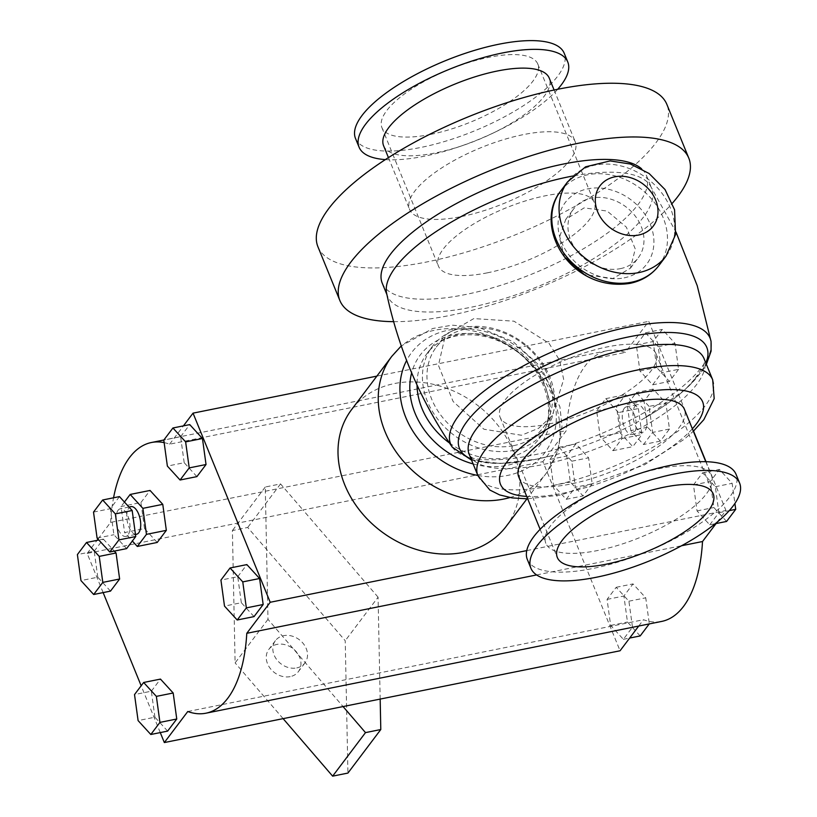 <?xml version="1.0" encoding="UTF-8"?>
<svg xmlns="http://www.w3.org/2000/svg" width="817" height="817" viewBox="0 0 817 817"><rect width="100%" height="100%" fill="white"/><g stroke="black" fill="none" stroke-linecap="round" stroke-linejoin="round"><path stroke-width="0.61" stroke-dasharray="4.08 3.06" d="M473.819 318.579L445.49 334.899L438.412 365.342L453.129 401.515L483.878 429.211L521.43 435.247L538.638 428.271L552.323 415.526L563.679 379.415L559.574 360.236L548.973 343.222L513.964 321.183L473.819 318.579M513.556 445.673A66.923 54.821 37 0 0 543.172 427.659A66.923 54.821 37 0 0 522.778 343.589A66.923 54.821 37 0 0 436.339 347.031A66.923 54.821 37 0 0 441.844 416.507A66.923 54.821 37 0 0 513.556 445.673M620.379 268.65A40.503 33.18 37 0 0 638.302 257.743A40.503 33.18 37 0 0 625.955 206.864A40.503 33.18 37 0 0 573.636 208.948A40.503 33.18 37 0 0 576.976 250.993A40.503 33.18 37 0 0 620.379 268.65M564.506 256.977L559.42 237.441L565.762 219.385L584.135 207.875L607.143 211.072L626.353 227.126L635.258 248.981L630.428 268.19L612.954 278.495L584.318 274.573M506.213 526.322A96.855 79.341 37 0 0 476.699 404.64A96.855 79.341 37 0 0 351.586 409.623M513.597 450.361A70.446 57.701 37 0 0 544.765 431.396A70.446 57.701 37 0 0 523.299 342.895A70.446 57.701 37 0 0 432.305 346.52A70.446 57.701 37 0 0 438.096 419.652A70.446 57.701 37 0 0 513.597 450.361M487.279 272.847A84.182 28.381 157.8 0 0 594.296 202.504A84.182 28.381 157.8 0 0 505.641 208.029A84.182 28.381 157.8 0 0 438.423 266.117A84.182 28.381 157.8 0 0 487.279 272.847M430.763 134.376A84.182 28.381 157.8 0 0 537.79 64.032A84.182 28.381 157.8 0 0 449.125 69.568A84.182 28.381 157.8 0 0 381.917 127.646A84.182 28.381 157.8 0 0 430.763 134.376M355.497 138.43A112.705 38.001 157.8 0 0 420.908 147.438A112.705 38.001 157.8 0 0 564.21 53.258M385.369 159.601A112.705 38.001 157.8 0 0 424.483 156.19A112.705 38.001 157.8 0 0 458.888 146.815A112.705 38.001 157.8 0 0 496.205 131.588A112.705 38.001 157.8 0 0 557.684 89.278M383.602 145.763A89.461 30.158 157.8 0 0 435.522 152.922A89.461 30.158 157.8 0 0 462.841 145.487A89.461 30.158 157.8 0 0 492.457 133.396A89.461 30.158 157.8 0 0 549.269 78.166M461.482 216.546A89.461 30.158 157.8 0 0 575.229 141.78A89.461 30.158 157.8 0 0 480.999 147.663A89.461 30.158 157.8 0 0 409.562 209.387A89.461 30.158 157.8 0 0 461.482 216.546M317.936 246.785A188.431 63.532 157.8 0 0 427.291 261.859A188.431 63.532 157.8 0 0 666.866 104.392M393.62 321.663A188.431 63.532 157.8 0 0 449.217 315.587A188.431 63.532 157.8 0 0 672.401 203.167M382.254 283.213A142.648 48.091 157.8 0 0 465.036 294.62A142.648 48.091 157.8 0 0 646.4 175.42A142.648 48.091 157.8 0 0 641.58 168.802M386.604 293.18A142.648 48.091 157.8 0 0 387.472 296.009A142.648 48.091 157.8 0 0 470.255 307.417A142.648 48.091 157.8 0 0 651.619 188.206A142.648 48.091 157.8 0 0 650.25 185.571A142.648 48.091 157.8 0 0 572.697 176.043M518.724 476.873A89.461 30.158 157.8 0 0 570.644 484.032A89.461 30.158 157.8 0 0 684.391 409.266M602.66 488.106A89.461 30.158 157.8 0 0 545.848 543.336A89.461 30.158 157.8 0 0 597.768 550.495A89.461 30.158 157.8 0 0 711.505 475.729A89.461 30.158 157.8 0 0 632.276 476.015M527.333 559.492A112.705 38.001 157.8 0 0 592.744 568.509A112.705 38.001 157.8 0 0 736.046 474.32M548.963 423.992A84.182 28.381 157.8 0 0 655.98 353.649A84.182 28.381 157.8 0 0 567.325 359.184A84.182 28.381 157.8 0 0 500.106 417.262A84.182 28.381 157.8 0 0 548.963 423.992M290.178 676.629A18.495 15.145 -143 0 1 270.356 668.572A18.495 15.145 -143 0 1 268.834 649.372A18.495 15.145 -143 0 1 292.721 648.422A18.495 15.145 -143 0 1 298.358 671.656A18.495 15.145 -143 0 1 290.178 676.629M296.745 667.918A18.495 15.145 37 0 0 304.925 662.944A18.495 15.145 37 0 0 299.298 639.711A18.495 15.145 37 0 0 275.411 640.661A18.495 15.145 37 0 0 276.932 659.86A18.495 15.145 37 0 0 296.745 667.918M103.136 592.591L87.164 553.436L302.984 509.971L280.558 483.919L265.27 487.003L267.976 619.357L343.069 706.562M267.976 619.357L235.112 662.893L232.406 530.539L247.704 527.455L345.223 640.712L347.93 773.066M283.111 718.633L235.112 662.893M380.171 699.086L378.077 597.176L345.223 640.712M378.077 597.176L302.984 509.971L542.886 461.646L620.062 650.771M280.558 483.919L247.704 527.455M265.27 487.003L232.406 530.539M160.275 732.583L141.167 685.78M726.579 521.44L713.874 507.531L710.29 481.53L719.43 469.428L732.134 483.327L734.912 503.466M709.759 524.831L718.889 512.719L715.314 486.718L702.61 472.808L693.47 484.91L697.044 510.921L709.759 524.831L716.07 523.554M697.044 510.921L713.874 507.531M693.47 484.91L710.29 481.53M702.61 472.808L719.43 469.428M715.314 486.718L732.134 483.327M718.889 512.719L729.264 510.635M632.491 627.211L628.916 601.21L616.202 587.3L607.072 599.402L610.646 625.413L623.351 639.313L632.491 627.211L649.239 623.922M623.351 639.313L629.672 638.046M640.181 635.932L627.466 622.023L623.892 596.022L633.022 583.91L645.736 597.819L649.311 623.831M610.646 625.413L627.466 622.023M607.072 599.402L623.892 596.022M616.202 587.3L633.022 583.91M628.916 601.21L645.736 597.819M592.182 483.827L583.042 495.929L570.337 482.03L566.753 456.019L575.893 443.917L588.597 457.816L592.182 483.827L575.352 487.218L571.777 461.207L559.073 447.308L549.933 459.409L553.507 485.41L566.222 499.32L575.352 487.218M566.222 499.32L583.042 495.929M553.507 485.41L570.337 482.03M549.933 459.409L566.753 456.019M559.073 447.308L575.893 443.917M571.777 461.207L588.597 457.816M678.58 369.335L669.45 381.437L656.735 367.538L653.161 341.526L662.291 329.425L675.005 343.334L678.58 369.335L661.76 372.726L658.185 346.714L645.471 332.815L636.341 344.917L639.915 370.928L652.63 384.827L661.76 372.726M652.63 384.827L669.45 381.437M639.915 370.928L656.735 367.538M636.341 344.917L653.161 341.526M645.471 332.815L662.291 329.425M658.185 346.714L675.005 343.334M618.489 412.554L605.775 398.655L596.645 410.757L600.219 436.768L612.934 450.667L622.064 438.566L618.489 412.554L638.373 408.551L625.659 394.652L616.529 406.754L620.103 432.765L632.818 446.664L641.948 434.562L638.373 408.551M622.064 438.566L641.948 434.562M612.934 450.667L632.818 446.664M600.219 436.768L620.103 432.765M596.645 410.757L616.529 406.754M605.775 398.655L625.659 394.652M624.229 408.377A14.093 6.536 -101.4 0 0 623.494 424.605A14.093 6.536 -101.4 0 0 632.021 434.47A14.093 6.536 -101.4 0 0 635.646 419.366A14.093 6.536 -101.4 0 0 626.455 406.846A14.093 6.536 -101.4 0 0 624.229 408.377M649.076 406.396L636.361 392.497L627.231 404.599L630.806 430.61L643.52 444.509L652.65 432.407L649.076 406.396L665.896 403.016L669.47 429.017L660.34 441.119L647.626 427.22L644.051 401.208L653.192 389.106L665.896 403.016M634.932 406.223A14.093 6.536 78.6 0 1 637.158 404.691A14.093 6.536 78.6 0 1 646.349 417.211A14.093 6.536 78.6 0 1 642.724 432.316A14.093 6.536 78.6 0 1 634.196 422.45A14.093 6.536 78.6 0 1 634.932 406.223M653.192 389.106L636.361 392.497M644.051 401.208L627.231 404.599M647.626 427.22L630.806 430.61M660.34 441.119L643.52 444.509M669.47 429.017L652.65 432.407M157.211 542.457L144.497 528.558L124.613 532.561L132.354 541.028M144.497 528.558L140.922 502.547L121.039 506.55L124.613 532.561M140.922 502.547L150.052 490.445M124.439 502.047L121.039 506.55M130.965 506.642A14.093 6.536 -101.4 0 0 128.739 508.174A14.093 6.536 -101.4 0 0 128.003 524.402A14.093 6.536 -101.4 0 0 136.531 534.267M119.466 496.603L110.336 508.705L113.91 534.716L126.625 548.615M118.036 510.329A14.093 6.536 78.6 0 1 120.262 508.797A14.093 6.536 78.6 0 1 129.454 521.317A14.093 6.536 78.6 0 1 125.828 536.422A14.093 6.536 78.6 0 1 117.301 526.557A14.093 6.536 78.6 0 1 118.036 510.329M93.516 512.096L110.336 508.705M97.09 538.107L113.91 534.716M196.897 476.617L184.193 462.708L167.373 466.098M184.193 462.708L180.608 436.707L163.788 440.097M180.608 436.707L189.748 424.605M110.499 591.11L97.785 577.2L80.965 580.591M97.785 577.2L94.21 551.199L77.39 554.58M94.21 551.199L103.34 539.097L98.826 540.006M103.34 539.097L114.319 551.097M167.628 731.103L154.913 717.203L138.093 720.594M154.913 717.203L151.339 691.192L134.519 694.583M151.339 691.192L160.479 679.09M254.036 616.61L241.321 602.711L224.501 606.102M241.321 602.711L237.747 576.7L220.927 580.09M237.747 576.7L246.877 564.598M717.081 522.216L725.945 510.482L706.041 461.717M693.531 431.059L648.759 321.357L625.332 352.403A138.073 64.073 -101.4 0 0 607.154 350.718A138.073 64.073 -101.4 0 0 566.314 430.61L542.886 461.646M638.731 626.036L643.49 619.725A138.073 64.073 -101.4 0 0 661.678 621.42M87.164 553.436L97.029 540.364M97.989 539.087L110.591 522.4L566.314 430.61M110.591 522.4A138.073 64.073 78.6 0 1 113.553 497.798M164.135 442.62A138.073 64.073 78.6 0 1 169.609 444.193L625.332 352.403M169.609 444.193L183.437 425.871M376.872 376.116L648.759 321.357M526.761 550.597L725.945 510.482M536.616 574.933L681.562 545.746M187.767 711.515L643.49 619.725M509.879 497.553A96.855 79.341 37 0 0 546.45 473.002A96.855 79.341 37 0 0 516.936 351.33A96.855 79.341 37 0 0 391.823 356.314M477.812 475.443A83.324 68.25 37 0 0 507.755 475.392A83.324 68.25 37 0 0 534.175 362.125A83.324 68.25 37 0 0 406.621 360.481M473.114 463.923A74.95 61.398 37 0 0 506.806 465.414A74.95 61.398 37 0 0 525.78 358.489A74.95 61.398 37 0 0 411.656 372.858M449.462 442.988A70.446 57.701 37 0 0 508.194 457.52A70.446 57.701 37 0 0 539.363 438.545A70.446 57.701 37 0 0 517.896 350.054A70.446 57.701 37 0 0 426.903 353.679A70.446 57.701 37 0 0 417.038 384.991M624.137 277.862A51.073 41.83 37 0 0 635.299 203.351A51.073 41.83 37 0 0 558.481 218.823A51.073 41.83 37 0 0 624.137 277.862M659.033 265.362A61.643 50.491 37 0 0 640.048 188.186A61.643 50.491 37 0 0 560.636 191.107M666.1 255.997A61.643 50.491 37 0 0 647.309 178.566A61.643 50.491 37 0 0 567.692 181.742M452.261 447.134A140.126 47.243 157.8 0 0 531.959 455.324A140.126 47.243 157.8 0 0 711.066 341.516M471.092 458.96A133.569 45.027 157.8 0 0 536.994 459.093A133.569 45.027 157.8 0 0 553.589 455.243L553.589 455.243A133.569 45.027 157.8 0 0 644.347 418.202L644.347 418.202A133.569 45.027 157.8 0 0 705.888 363.136M471.583 460.165L500.402 463.484L536.881 459.113L553.589 455.243L537.096 459.062C508.623 464.362 488.423 464.659 476.495 459.951C472.093 458.02 469.683 456.182 469.244 454.446A126.798 42.75 157.8 0 0 542.835 464.587A126.798 42.75 157.8 0 0 704.04 358.622C704.959 360.174 704.509 363.177 702.722 367.63L692.305 382.315C681.398 394.07 665.416 406.039 644.347 418.202L685.157 389.586L702.61 370.458L706.378 364.351M477.894 475.627A126.798 42.75 157.8 0 0 551.485 485.778A126.798 42.75 157.8 0 0 712.69 379.813M526.699 496.409A109.182 36.816 157.8 0 0 563.832 493.06A109.182 36.816 157.8 0 0 692.356 428.813M543.172 427.659L552.323 415.526M436.339 347.031L445.49 334.899M630.428 268.19L638.302 257.743M565.762 219.385L573.636 208.948M526.955 498.84L546.45 473.002L557.991 450.923L561.984 426.096L559.921 406.815L540.691 366.649L513.066 341.669L478.905 327.413L452.128 325.186L432.775 328.485L401.27 345.948M544.765 431.396L539.363 438.545C559.257 414.924 545.807 367.854 509.879 346.898C479.977 327.811 441.977 332.111 426.903 353.679L432.305 346.52M381.917 127.646L438.423 266.117M537.79 64.032L594.296 202.504M492.457 133.396L496.205 131.588M462.841 145.487L458.888 146.815M388.443 157.62L409.562 209.387M554.1 90.013L575.229 141.78M386.921 294.651L387.472 296.009M646.4 175.42L651.619 188.206M650.25 185.582L675.976 232.018M527.69 498.84L561.044 494.979L644.521 464.802L684.064 439.372L693.347 431.233M540.129 529.314L545.848 543.336M705.786 461.707L711.505 475.729M500.106 417.262L557.317 557.47M655.98 353.649L713.2 493.856M275.411 640.661L268.834 649.372M304.925 662.944L298.358 671.656M637.158 404.691L626.455 406.846M642.724 432.316L632.021 434.47M129.004 507.04L120.262 508.797M135.479 534.481L125.828 536.422M607.154 350.718L163.86 439.995"/><path stroke-width="1.23" d="M584.318 274.573L564.506 256.977M401.27 345.948L391.823 356.314L351.586 409.623A96.855 79.341 37 0 0 359.551 510.176A96.855 79.341 37 0 0 463.362 552.404A96.855 79.341 37 0 0 506.213 526.322L526.955 498.84M557.684 89.278A112.705 38.001 157.8 0 0 567.774 62L564.21 53.258A112.705 38.001 157.8 0 0 445.5 60.662A112.705 38.001 157.8 0 0 355.497 138.43L359.072 147.172A112.705 38.001 157.8 0 0 385.369 159.601M567.774 62A112.705 38.001 157.8 0 0 449.064 69.404A112.705 38.001 157.8 0 0 359.072 147.172M554.1 90.013L549.269 78.166A89.461 30.158 157.8 0 0 455.038 84.039A89.461 30.158 157.8 0 0 383.602 145.763L388.443 157.62M672.401 203.167A188.431 63.532 157.8 0 0 688.792 158.12L666.866 104.392A188.431 63.532 157.8 0 0 468.396 116.77A188.431 63.532 157.8 0 0 317.936 246.785L339.862 300.513A188.431 63.532 157.8 0 0 393.62 321.663M688.792 158.12A188.431 63.532 157.8 0 0 490.323 170.498A188.431 63.532 157.8 0 0 339.862 300.513M641.58 168.802A142.648 48.091 157.8 0 0 485.278 189.401A142.648 48.091 157.8 0 0 382.254 283.213L386.921 294.651M572.697 176.043A142.648 48.091 157.8 0 0 386.604 293.18M705.786 461.707L684.391 409.266A89.461 30.158 157.8 0 0 590.16 415.148A89.461 30.158 157.8 0 0 518.724 476.873L540.129 529.314M739.61 483.072L736.046 474.32A112.705 38.001 157.8 0 0 636.218 474.677L632.276 476.015A89.461 30.158 157.8 0 0 602.66 488.106L598.902 489.904A112.705 38.001 157.8 0 0 527.333 559.492L530.907 568.244A112.705 38.001 157.8 0 0 596.318 577.262A112.705 38.001 157.8 0 0 739.61 483.072A112.705 38.001 157.8 0 0 620.9 490.476A112.705 38.001 157.8 0 0 530.907 568.244M636.218 474.677A112.705 38.001 157.8 0 0 598.902 489.904M606.173 564.2A84.182 28.381 157.8 0 0 713.2 493.856A84.182 28.381 157.8 0 0 624.535 499.381A84.182 28.381 157.8 0 0 557.317 557.47A84.182 28.381 157.8 0 0 606.173 564.2M380.171 699.086L343.069 706.562L365.495 732.614L380.793 729.53L380.171 699.086L620.062 650.771L638.731 626.036M365.495 732.614L332.642 776.15L283.111 718.633M380.793 729.53L347.93 773.066L332.642 776.15M343.069 706.562L164.34 742.561L160.275 732.583M141.167 685.78L103.136 592.591M716.07 523.554L726.579 521.44L735.719 509.338L734.912 503.466M729.264 510.635L735.719 509.338M649.239 623.922L640.181 635.932L629.672 638.046M130.169 494.448L150.052 490.445L162.767 504.344L166.341 530.356L146.457 534.359L142.883 508.348L130.169 494.448L124.439 502.047M162.767 504.344L142.883 508.348M166.341 530.356L157.211 542.457L137.327 546.461L146.457 534.359M132.354 541.028L137.327 546.461M135.479 534.481L136.531 534.267A14.093 6.536 -101.4 0 0 140.156 519.163A14.093 6.536 -101.4 0 0 130.965 506.642L129.004 507.04M132.18 510.513L119.466 496.603L102.646 499.994L115.36 513.893L132.18 510.513L135.755 536.514L126.625 548.615L109.795 552.006L97.09 538.107L93.516 512.096L102.646 499.994M115.36 513.893L118.935 539.904L135.755 536.514M118.935 539.904L109.795 552.006M189.217 467.906L180.077 480.008L167.373 466.098L163.788 440.097L172.928 427.985L185.633 441.895L189.217 467.906L206.037 464.516L196.897 476.617L180.077 480.008M185.633 441.895L202.453 438.504L189.748 424.605L172.928 427.985M202.453 438.504L206.037 464.516M102.809 582.388L93.679 594.5L80.965 580.591L77.39 554.58L86.52 542.478L99.235 556.387L102.809 582.388L119.629 579.008L110.499 591.11L93.679 594.5M98.826 540.006L86.52 542.478M114.319 551.097L116.055 552.997L99.235 556.387M116.055 552.997L119.629 579.008M159.938 722.391L150.808 734.493L138.093 720.594L134.519 694.583L143.649 682.481L156.364 696.38L159.938 722.391L176.758 719.001L167.628 731.103L150.808 734.493M156.364 696.38L173.184 693L160.479 679.09L143.649 682.481M173.184 693L176.758 719.001M237.206 620.001L224.501 606.102L220.927 580.09L230.057 567.989L242.772 581.888L246.346 607.899L237.206 620.001L254.036 616.61L263.166 604.509L246.346 607.899M242.772 581.888L259.592 578.507L246.877 564.598L230.057 567.989M259.592 578.507L263.166 604.509M706.041 461.717L693.531 431.059M183.437 425.871L193.037 413.147L270.213 602.272L246.785 633.308A138.073 64.073 78.6 0 1 205.945 713.2L661.678 621.42A138.073 64.073 -101.4 0 0 702.508 541.528L717.081 522.216M97.029 540.364L97.989 539.087M113.553 497.798A138.073 64.073 78.6 0 1 151.431 442.508A138.073 64.073 78.6 0 1 164.135 442.62M193.037 413.147L376.872 376.116M270.213 602.272L526.761 550.597M246.785 633.308L536.616 574.933M681.562 545.746L702.508 541.528M205.945 713.2A138.073 64.073 78.6 0 1 187.767 711.515L164.34 742.561M391.823 356.314A96.855 79.341 37 0 0 399.789 456.856A96.855 79.341 37 0 0 503.599 499.085A96.855 79.341 37 0 0 509.879 497.553M406.621 360.481A83.324 68.25 37 0 0 477.812 475.443M411.656 372.858A74.95 61.398 37 0 0 473.114 463.923M417.038 384.991A70.446 57.701 37 0 0 449.462 442.988M631.561 282.212A61.643 50.491 37 0 0 658.839 265.617A61.643 50.491 37 0 0 659.033 265.362C651.792 274.839 642.07 280.844 629.876 283.387C570.511 292.557 532.327 226.37 560.636 191.107A61.643 50.491 37 0 0 560.442 191.362A61.643 50.491 37 0 0 565.507 255.343A61.643 50.491 37 0 0 631.561 282.212M560.442 191.362L567.692 181.742A61.643 50.491 37 0 0 567.58 181.895A61.643 50.491 37 0 0 572.84 245.815A61.643 50.491 37 0 0 638.823 272.602A61.643 50.491 37 0 0 665.978 256.16A61.643 50.491 37 0 0 666.1 255.997L658.839 265.617M638.547 235.051A33.405 27.37 37 0 0 645.838 186.317A33.405 27.37 37 0 0 595.593 196.437A33.405 27.37 37 0 0 638.547 235.051M675.976 232.018L697.207 285.623L711.066 341.516A140.126 47.243 157.8 0 0 562.525 347.429A140.126 47.243 157.8 0 0 452.261 447.134L471.583 460.165M705.888 363.136A133.569 45.027 157.8 0 0 566.12 356.243A133.569 45.027 157.8 0 0 471.092 458.96M693.347 431.233L703.846 419.652L714.191 398.625L712.69 379.813L704.04 358.622A126.798 42.75 157.8 0 0 570.491 366.956A126.798 42.75 157.8 0 0 469.244 454.446L477.894 475.627L489.843 490.026L499.636 494.918L512.177 497.921L527.69 498.84M712.69 379.813A126.798 42.75 157.8 0 0 579.141 388.146A126.798 42.75 157.8 0 0 477.894 475.627M692.356 428.813A109.182 36.816 157.8 0 0 658.359 390.189A109.182 36.816 157.8 0 0 523.973 445.03A109.182 36.816 157.8 0 0 526.699 496.409M665.978 256.16L675.557 234.571L674.566 209.775L665.058 189.575L649.106 173.5L630.469 164.043L610.095 160.918L585.605 166.811L567.58 181.895M386.604 293.17C398.42 348.808 420.306 400.126 452.261 447.134M706.378 364.351L711.086 351.147L711.066 341.516M163.86 439.995L151.431 442.508"/></g></svg>
